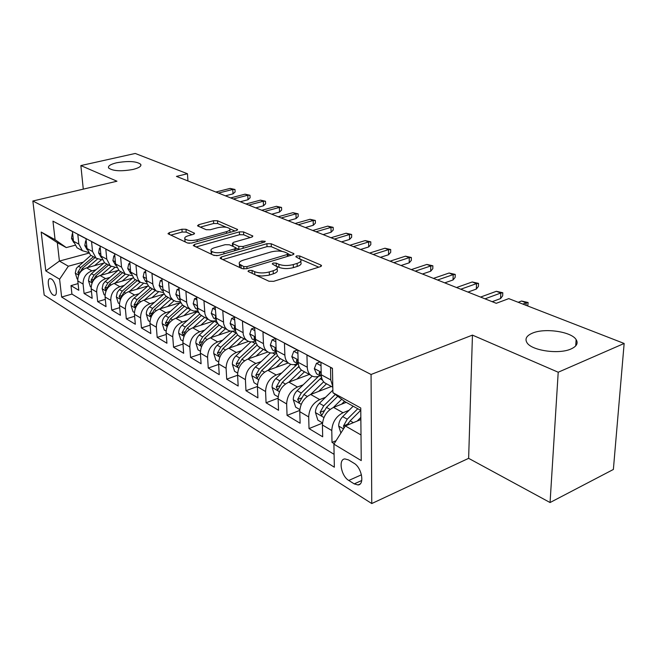 <?xml version="1.0" encoding="UTF-8"?>
<svg xmlns="http://www.w3.org/2000/svg" width="657" height="657" viewBox="0 0 657 657"><rect width="100%" height="100%" fill="white"/><g stroke="black" fill="none" stroke-linecap="round" stroke-linejoin="round"><path stroke-width="0.99" d="M248.888 270.397L248.001 271.292L248.371 271.579L268.959 281.237L273.616 281.336L320.337 266.685L321.462 265.485L320.83 265.026L299.723 255.984L296.619 255.934L295.822 256.747L300.807 259.581C301.563 261.043 300.331 262.315 297.104 263.391L293.293 264.566C287.947 265.921 283.134 265.83 278.872 264.303L276.219 263.12L273.082 263.063L272.236 263.917L277.082 266.758C277.862 268.286 276.564 269.616 273.181 270.75L269.255 271.957C263.777 273.345 258.915 273.255 254.678 271.678L252.066 270.454L248.888 270.397M132.944 169.473C138.988 167.954 141.584 166.237 140.738 164.324C136.59 161.252 128.542 160.735 116.601 162.78C110.475 164.275 107.805 166.007 108.602 167.978C112.749 171.066 120.872 171.567 132.944 169.473M571.04 348.957C576.69 346.37 578.39 343.25 576.132 339.595C571.327 331.58 544.637 327.761 532.433 333.14C526.536 335.67 524.705 338.831 526.939 342.625C531.357 350.567 558.869 354.64 571.04 348.957M53.242 295.05L54.564 295.42C58.374 295.42 55.607 281.155 51.353 278.962L50.072 278.617C46.277 278.675 49.012 292.767 53.242 295.05M186.005 229.277L181.932 229.219L169.325 232.619L167.987 233.728L187.45 242.983L191.655 243.049L236.421 230.574L237.62 229.515L217.508 220.76L213.492 220.711L198.759 224.678L197.502 225.737L197.929 226.049L206.134 229.695L210.232 229.753L217.615 227.724C223.405 226.575 227.47 226.928 229.81 228.784C230.336 229.868 229.252 230.812 226.558 231.625L197.133 239.797C191.244 240.996 187.146 240.651 184.831 238.762C184.297 237.612 185.471 236.61 188.337 235.748L193.281 234.393L194.571 233.292L186.005 229.277L186.194 232.102L182.129 232.044L170.73 235.132M116.971 181.217L80.86 165.58L135.243 153.459L187.459 173.752L176.446 176.396L496.265 303.304L508.781 298.623L624.15 343.463L558.212 372.232L472.449 335.111L371.065 374.482L32.85 201.009L116.971 181.217M221.384 256.936L220.087 258.16L220.571 258.53L242.113 268.639L246.613 268.721L292.735 254.809L293.884 253.651L271.193 243.763L266.906 243.698L221.384 256.936L221.499 258.965M213.936 255.417L193.257 245.578L194.571 244.412L239.411 231.864L243.566 231.921L252.863 236.052L251.68 237.144L233.637 242.277L232.406 243.41L238.787 246.4L243.074 246.474L261.938 241.029L265.288 241.341L264.467 242.113L218.288 255.491L213.936 255.417M78.076 283.602L70.997 285.614L78.799 290.295L77.789 280.933L83.086 284.054C83.028 277.583 85.968 273.197 91.906 270.889L96.078 269.723M91.446 291.347L84.088 293.474L92.177 298.335L91.183 288.825L96.686 292.061C96.653 285.491 99.634 281.015 105.637 278.642L109.9 277.435M105.309 299.362L97.655 301.629L106.032 306.655L105.079 297.005L110.778 300.364C110.77 293.687 113.801 289.129 119.878 286.69L124.239 285.417M119.689 307.665L111.723 310.071L120.412 315.294L119.484 305.489L125.397 308.971C125.421 302.187 128.509 297.539 134.644 295.034L139.112 293.704M134.619 316.272L126.308 318.834L135.326 324.254L134.439 314.301L140.582 317.914C140.639 311.016 143.768 306.277 149.977 303.69L154.551 302.302M150.116 325.19L141.452 327.933L150.823 333.559L149.968 323.441L156.35 327.202C156.44 320.189 159.626 315.352 165.909 312.691L170.59 311.229M166.229 334.454L157.187 337.386L166.919 343.233L166.114 332.951L172.75 336.86C172.873 329.732 176.117 324.788 182.465 322.045L187.27 320.509M182.991 344.063L173.538 347.208L183.664 353.285L182.901 342.839L189.807 346.904C189.972 339.653 193.273 334.61 199.695 331.777L204.623 330.159M200.442 354.057L190.555 357.424L201.091 363.756L200.385 353.137L207.579 357.375C207.784 349.992 211.135 344.835 217.639 341.911L222.698 340.203M218.625 364.438L208.261 368.068L219.249 374.662L218.592 363.863L226.09 368.273C226.345 360.767 229.761 355.494 236.331 352.472L241.538 350.666M237.596 375.237L226.722 379.155L238.171 386.029L237.579 375.04L245.406 379.656C245.71 372.002 249.184 366.614 255.836 363.485L261.182 361.572M257.396 386.488L245.973 390.718L257.922 397.896L257.404 386.718L265.576 391.531C265.929 383.737 269.469 378.227 276.195 374.983L281.697 372.954M278.092 398.199L266.069 402.782L278.552 410.288L278.108 398.906L286.649 403.94C287.068 396.007 290.673 390.357 297.465 386.998L303.14 384.846M299.764 410.403L287.06 415.396L300.118 423.239L299.756 411.66L308.691 416.924C309.176 408.835 312.847 403.053 319.713 399.571L325.576 397.271M322.488 423.124L309.02 428.586L322.686 436.798L322.415 425.005C322.94 416.825 326.652 410.954 333.567 407.389L346.206 402.347M332.442 368.487L330.52 367.468L330.767 379.91L332.787 386.538M326.964 384.049L324.657 382.793C322.505 380.986 321.372 378.317 321.24 374.769L320.945 362.426L306.934 355.051L307.279 367.247C307.427 370.753 308.576 373.406 310.72 375.196C313.093 377.003 315.902 377.323 319.146 376.157L320.189 375.771M303.953 371.501L301.645 370.244C299.502 368.462 298.352 365.826 298.196 362.352L297.81 350.247L284.44 343.2L284.875 355.174C285.048 358.615 286.206 361.219 288.349 363.001C290.714 364.791 293.507 365.128 296.726 364.019L297.752 363.641M281.976 359.527L279.685 358.27C277.541 356.505 276.375 353.909 276.195 350.493L275.726 338.61L262.956 331.884L263.473 343.636C263.671 347.011 264.837 349.581 266.972 351.347C269.337 353.121 272.113 353.474 275.291 352.407L276.31 352.053M260.969 348.07L257.848 346.058L255.754 342.428L254.629 327.498L242.417 321.068L243.262 334.594L244.618 338.059L246.531 340.195C248.888 341.96 251.639 342.33 254.793 341.312L255.409 341.098M240.873 337.115L237.76 335.119L235.658 331.539L234.45 316.871L222.764 310.72L223.684 324.008L225.055 327.416L226.961 329.527C229.309 331.276 232.044 331.662 235.157 330.676L235.395 330.602M221.631 326.619L218.535 324.64L216.424 321.109L215.143 306.704L203.941 300.807L204.927 313.857L206.002 316.715L208.212 319.31C210.519 321.018 213.197 321.429 216.243 320.526M203.177 316.559L200.098 314.588L197.987 311.114L196.632 296.956L185.898 291.297L186.728 302.885L188.025 306.942L190.686 309.833L193.799 311.073L197.897 310.835M185.471 306.909L182.408 304.955L180.305 301.522L178.885 287.61L168.578 282.182L169.399 292.932L170.5 297.046L172.963 300.093L176.388 301.629L180.297 301.514M168.479 297.646L165.433 295.707L163.322 292.324L161.852 278.634L151.948 273.419L152.884 284.621L154.198 288.554L156.382 291.051L163.412 292.546M152.137 288.735L149.114 286.813L147.012 283.479L145.484 270.019L135.966 265.001L136.943 276.014L138.266 279.89L140.442 282.362L147.184 283.906M136.426 280.169L134.233 278.979L130.669 272.064L129.749 261.724L120.592 256.912L121.537 267.136L125.101 274.002L131.581 275.587M121.307 271.924L119.131 270.741L115.566 263.917L114.614 253.758L105.802 249.118L106.779 259.178L110.335 265.945L116.568 267.563M106.738 263.983L104.578 262.808L101.022 256.082L100.036 246.079L91.545 241.604L92.555 251.516L96.103 258.185L102.106 259.827M92.703 256.329L90.559 255.162L87.011 248.527L85.993 238.68L77.805 234.368L78.84 244.125L82.388 250.711L88.169 252.362M77.789 280.933C77.715 274.503 80.639 270.142 86.552 267.859L103.847 263.079M91.183 288.825C91.142 282.296 94.107 277.854 100.086 275.513L117.997 270.454M105.079 297.005C105.063 290.369 108.076 285.844 114.121 283.438L132.673 278.083M119.484 305.489C119.5 298.746 122.563 294.139 128.673 291.659L147.915 285.984M134.439 314.301C134.48 307.443 137.592 302.746 143.776 300.192L163.749 294.155M149.968 323.441C150.042 316.477 153.212 311.681 159.462 309.045L180.215 302.631M166.114 332.951C166.221 325.872 169.44 320.969 175.764 318.259L197.363 311.418M182.901 342.839C183.048 335.637 186.325 330.635 192.723 327.835L213.812 320.977M200.385 353.137C200.574 345.804 203.9 340.696 210.371 337.805L230.492 331.095M218.592 363.863C218.83 356.406 222.214 351.183 228.759 348.194L248.633 341.377M237.579 375.04C237.867 367.452 241.316 362.114 247.935 359.018L267.908 351.98M257.404 386.718C257.741 378.982 261.248 373.521 267.941 370.326L288.259 362.943M278.108 398.906C278.494 391.03 282.075 385.437 288.842 382.128L309.357 374.449M299.756 411.66C300.208 403.636 303.854 397.904 310.695 394.471L331.407 386.472M353.975 463.234L348.481 459.892L344.859 458.914C338.076 459.202 341.18 476.169 348.768 480.456L354.222 483.881L358.016 484.948C364.898 484.743 361.703 467.423 353.975 463.234M371.065 374.482L371.755 503.541L44.183 295.05L32.85 201.009M70.997 285.614L71.933 294.081L61.635 297.038L334.347 467.209L333.904 444.148L345.377 425.95L360.865 419.552M61.635 297.038L59.598 279.209L45.801 270.922L41.186 232.061L55.081 239.715L52.954 221.154L332.442 368.298L332.91 392.672L360.759 408.005L361.243 460.59L333.904 444.148M336.08 440.691L332.015 442.399L331.777 430.524C332.327 422.279 336.072 416.349 343.011 412.727L349.072 410.28M64.542 227.248L72.451 231.551L73.494 241.242L77.033 247.788L79.16 248.946M309.02 428.586L308.691 416.924M287.06 415.396L286.649 403.94M266.069 402.782L265.576 391.531M245.973 390.718L245.406 379.656M226.722 379.155L226.09 368.273M208.261 368.068L207.579 357.375M190.555 357.424L189.807 346.904M173.538 347.208L172.75 336.86M157.187 337.386L156.35 327.202M141.452 327.933L140.582 317.914M126.308 318.834L125.397 308.971M111.723 310.071L110.778 300.364M97.655 301.629L96.686 292.061M84.088 293.474L83.086 284.054M71.933 294.081L334.101 454.348M332.015 442.399L334.183 443.705M88.679 253.191L59.409 261.067L68.344 266.216L82.733 262.291M345.377 425.95L361.005 434.959M360.783 410.403L345.015 401.69L332.91 392.672M472.449 335.111L468.63 458.34L550.065 502.531L558.212 372.232M550.065 502.531L613.375 469.459L624.15 343.463M80.86 165.58L83.283 189.142M468.63 458.34L371.755 503.541M187.935 180.962L187.459 173.752M74.832 245.332L66.275 247.582L57.315 242.63L59.409 261.067L45.801 270.922M55.081 239.715L66.275 247.582M68.344 266.216L59.598 279.209M41.186 232.061L57.315 242.63M256.337 275.316L261.757 276.039L268.549 275.283L269.386 275.045L269.255 271.957M277.139 268.327L277.197 269.822C277.977 271.357 276.679 272.696 273.304 273.829L269.386 275.045M300.849 261.125L300.898 262.611C301.653 264.081 300.421 265.362 297.202 266.446L293.392 267.621C288.045 268.984 283.249 268.894 278.987 267.358L276.745 266.348M318.776 267.177L300.627 259.343M282.231 251.409L271.316 246.695L267.029 246.63L222.789 259.572M291.199 255.277L288.144 253.955L288.201 256.181M243.739 266.57L246.876 266.627L287.306 254.481L288.119 253.668L284.966 252.189C280.826 250.752 276.154 250.678 270.947 251.96L243.46 260.106C240.01 261.207 238.663 262.529 239.403 264.057L243.739 266.57L243.854 269.017M240.15 264.804L239.559 267.095L240.109 267.703M195.975 246.983L239.559 234.721L239.411 231.864M250.169 237.571L243.706 234.779L239.559 234.721M235.814 247.935L239.181 249.438M214.527 247.714C211.653 248.609 210.503 249.66 211.078 250.867C213.541 252.896 217.804 253.282 223.865 252.017L234.508 248.946L235.756 247.788L235.263 247.418L229.375 244.774L225.113 244.7L214.527 247.714M212.154 251.746L211.25 253.824L211.915 254.464M213.197 255.064L217.073 255.721M191.992 234.754L186.194 232.102M184.962 240.684L185.315 241.981M187.376 242.95L189.528 243.32M230.098 232.34L229.86 229.745M226.271 227.256L217.664 223.544L213.656 223.495L200.319 227.108M234.927 230.993L229.81 228.784M357.178 421.071L360.849 417.409M340.901 433.053L338.651 425.9C338.766 422.426 340.121 419.322 342.708 416.604L353.179 406.198M347.2 425.194L350.156 420.841L360.677 410.346M357.761 408.736L347.257 419.191L343.504 425.925L343.956 428.208M343.504 425.925L347.627 424.225L348.44 422.936M526.06 305.341L526.183 302.82L522.849 304.092M521.535 301.029L528.121 302.524L526.183 302.82L521.535 301.029L518.201 302.286M528.121 302.524L527.719 305.99M341.541 404.211L344.49 401.296M333.362 407.48L341.722 399.234M322.513 422.894L317.873 420.168L315.434 412.432C315.516 409.015 316.838 405.985 319.384 403.332L332.861 390.143M335.3 394.455L323.737 405.812L320.058 412.382L321.774 415.396L326.496 407.381L337.772 396.294M318.727 391.367L326.504 383.803M310.621 394.496L323.655 381.824M299.83 409.582L295.642 407.126L293.26 399.563C293.318 396.204 294.607 393.239 297.12 390.669L312.182 376.116M318.505 376.379L301.267 393.034L297.67 399.448L299.305 402.38L303.912 394.537L321.56 377.496M296.915 379.105L304.511 371.813M288.891 382.111L301.432 370.072M278.166 396.869L274.396 394.66L272.064 387.26C272.097 383.967 273.353 381.068 275.825 378.555L290.78 364.298M297.876 363.707L279.8 380.814L276.269 387.088L277.821 389.938L282.329 382.251L298.943 366.368M276.047 367.378L283.471 360.34M268.105 370.261L280.367 358.64M257.454 384.715L254.062 382.727L251.779 375.484C251.795 372.248 253.019 369.415 255.458 366.967L270.405 352.883M276.515 352.932L259.26 369.135L255.803 375.27L257.281 378.038L261.675 370.507L277.476 355.568M321.027 365.719L316.444 363.288L314.309 368.708L316.584 373.817L318.095 374.638M321.207 373.439L319.557 372.174L319.113 373.422L321.38 376.486M492.192 301.686L500.593 298.565L500.815 293.022L485.006 298.836M496.363 291.297L502.802 292.759L500.815 293.022L496.363 291.297L480.563 297.079M502.802 292.759L502.671 295.831L500.593 298.565M320.049 361.958L316.444 363.288M297.908 353.466L293.794 351.281L291.807 356.636L294.106 361.67L295.617 362.483M298.147 360.792L296.841 359.962L296.438 361.202L298.335 363.962M467.973 292.078L476.333 289.072L476.506 283.619L460.771 289.22M472.235 281.968L478.518 283.397L476.506 283.619L472.235 281.968L456.525 287.536M478.518 283.397L478.419 286.419L476.333 289.072M297.366 350.009L293.794 351.281M275.85 341.78L272.162 339.817L270.323 345.106L272.639 350.066L274.141 350.879M276.129 348.801L275.143 348.292L274.774 349.532L276.334 351.963M444.74 282.863L453.051 279.964L453.182 274.61L437.537 280.005M449.084 273.025L455.227 274.412L453.182 274.61L449.084 273.025L433.456 278.387M455.227 274.412L455.153 277.385L453.051 279.964M275.694 338.593L272.162 339.817M254.776 330.602L251.475 328.861L249.767 334.076L252.099 338.963L253.594 339.768M255.097 337.411L254.407 337.148L254.062 338.371L255.294 340.449M422.443 274.01L430.705 271.218L430.787 265.954L415.24 271.152M426.845 264.434L432.864 265.789L430.787 265.954L426.845 264.434L411.323 269.6M432.864 265.789L432.815 268.705L430.705 271.218M254.645 327.794L251.475 328.861M256.058 356.16L263.317 349.352M248.19 358.927L260.221 347.66M237.62 373.077L234.582 371.295L232.356 364.208C232.34 361.03 233.539 358.254 235.945 355.872L250.982 341.862M255.869 342.773L239.591 357.942L236.192 363.945L237.604 366.639L241.907 359.264L257.059 345.097M234.615 319.926L231.683 318.366L230.098 323.523L232.438 328.336L233.925 329.141M234.976 326.57L234.549 326.472L234.237 327.695L235.165 329.379M401.016 265.51L409.221 262.816L409.262 257.634L393.822 262.66M405.484 256.173L411.364 257.503L409.262 257.634L405.484 256.173L390.061 261.166M411.364 257.503L411.339 260.369L409.221 262.816M234.483 317.454L231.683 318.366M236.89 345.401L244.002 338.815M229.112 348.07L240.914 337.14M218.617 361.933L215.915 360.34L213.722 353.4C213.697 350.28 214.872 347.553 217.237 345.229L232.471 331.202M236.224 332.918L220.736 347.216L217.401 353.088L218.748 355.716L222.953 348.481L237.604 334.947M215.324 309.693L212.72 308.322L211.25 313.405L213.599 318.152L215.077 318.949M215.718 316.263L215.241 317.462L215.89 318.719M380.411 257.339L388.566 254.735L388.574 249.635L373.233 254.489M384.928 248.231L390.693 249.529L388.574 249.635L384.928 248.231L369.612 253.052M390.693 249.529L390.693 252.354L388.566 254.735M215.192 307.533L212.72 308.322M218.502 335.095L225.466 328.714M210.798 337.665L222.395 327.038M200.393 351.24L197.995 349.828L195.852 343.028C195.811 339.956 196.952 337.287 199.293 335.021L214.839 320.862M217.508 323.351L202.643 336.926L199.375 342.675L200.664 345.237L204.779 338.141L219.027 325.108M196.829 299.896L194.546 298.689L193.174 303.706L195.531 308.379L197.001 309.176M197.264 306.449L197.404 308.445M360.594 249.471L368.684 246.95L368.659 241.94L353.433 246.63M365.152 240.585L370.794 241.858L368.659 241.94L365.152 240.585L349.943 245.242M370.794 241.858L370.811 244.634L368.684 246.95M196.706 298.015L194.546 298.689M200.845 325.199L207.661 319.006M193.224 327.671L204.614 317.347M182.909 340.975L180.79 339.735L178.688 333.066C178.622 330.044 179.747 327.424 182.055 325.215L197.929 310.933M199.629 314.071L185.274 327.046L182.063 332.68L183.295 335.177L187.319 328.213L201.313 315.549M179.098 290.501L177.094 289.441L175.821 294.393L178.187 299.009L179.648 299.797M179.575 297.145L179.681 298.516M341.5 241.891L349.54 239.46L349.475 234.533L334.364 239.058M346.099 233.227L351.635 234.467L349.475 234.533L346.099 233.227L331.005 237.727M351.635 234.467L351.667 237.202L349.54 239.46M178.975 288.875L177.094 289.441M183.878 315.688L190.522 309.718M176.339 318.078L187.532 308.034M166.106 331.12L164.25 330.028L162.189 323.49C162.115 320.517 163.215 317.955 165.482 315.787L180.609 302.286M182.531 305.07L168.586 317.553L165.433 323.072L166.607 325.511L170.549 318.67L184.354 306.302M162.074 281.475L160.341 280.555L159.158 285.458L161.523 290L162.887 290.755M323.104 234.598L331.087 232.241L330.997 227.388L315.992 231.773M327.736 226.123L333.165 227.347L330.997 227.388L327.736 226.123L312.757 230.484M333.165 227.347L333.214 230.032L331.087 232.241M161.959 280.079L160.341 280.555M167.551 306.548L174.031 300.783M160.094 308.856L171.099 299.075M149.952 321.643L148.342 320.698L146.322 314.284C146.232 311.361 147.308 308.839 149.55 306.72L164.053 293.893M166.147 296.348L152.531 308.42L149.435 313.832L150.56 316.214L154.428 309.496L168.044 297.407M145.714 272.811L144.236 272.023L143.144 276.86L145.501 281.336L146.577 281.976M305.365 227.56L313.29 225.277L313.167 220.497L298.278 224.743M310.03 219.282L315.344 220.473L313.167 220.497L310.03 219.282L295.157 223.503M315.344 220.473L315.409 223.125L313.29 225.277M145.616 271.628L144.236 272.023M151.841 297.752L158.238 292.119M144.458 299.978L155.282 290.451M134.414 312.518L133.034 311.714L131.047 305.415C130.948 302.54 132 300.068 134.209 297.999L148.195 285.729M150.502 287.84L137.083 299.633L134.036 304.938L135.12 307.262L138.906 300.668L152.342 288.85M129.996 264.475L128.739 263.81L127.729 268.59L130.891 273.509M288.251 220.768L296.11 218.551L295.97 213.845L281.196 217.96M292.932 212.679L298.155 213.845L295.97 213.845L292.932 212.679L278.182 216.769M298.155 213.845L298.229 216.457L296.11 218.551M129.905 263.482L128.739 263.81M136.713 289.285L143.103 283.709M129.404 291.437L140.056 282.149M119.451 303.739L118.285 303.058L116.338 296.874L117.266 292.39L119.434 289.589L132.993 277.804M135.441 279.636L122.202 291.166L119.213 296.373L120.247 298.648L123.959 292.168L137.223 280.605M114.868 256.46L113.825 255.91L112.889 260.624L115.796 265.346M271.727 214.207L279.529 212.063L279.356 207.431L264.697 211.414M276.425 206.298L281.549 207.44L279.356 207.431L276.425 206.298L261.79 210.265M281.549 207.44L281.639 210.01L279.529 212.063M114.786 255.647L113.825 255.91M122.128 281.13L128.591 275.538M114.901 283.208L125.339 274.174M105.038 295.289L104.069 294.714L102.155 288.645L103.059 284.235L104.767 281.878L118.4 270.109M120.929 271.719L107.863 283.011L104.923 288.119L105.917 290.345L109.555 283.972L122.645 272.655M100.299 248.74L99.453 248.297L98.591 252.953L101.252 257.47M255.762 207.875L263.498 205.797L263.309 201.223L248.765 205.099M260.476 200.13L265.502 201.256L263.309 201.223L260.476 200.13L245.956 203.982M265.502 201.256L265.609 203.785L263.498 205.797M100.234 248.083L99.453 248.297M108.06 273.263L114.688 267.604M100.907 275.275L111.148 266.487M91.142 287.134L90.354 286.666L88.473 280.703L89.352 276.367L91.454 273.673L104.364 262.636M106.935 264.089L94.033 275.143L91.134 280.153L92.103 282.338L95.667 276.071L108.586 264.993M86.264 241.3L85.607 240.955L84.802 245.554L87.233 249.857M240.331 201.748L248.001 199.728L247.796 195.228L233.375 198.989M245.053 194.168L249.997 195.277L247.796 195.228L245.053 194.168L230.656 197.913M249.997 195.277L250.112 197.773L248.001 199.728M86.207 240.799L85.607 240.955M94.477 265.674L101.375 259.868M87.406 267.621L97.491 259.039M77.731 279.266L77.124 278.905L75.268 273.041L76.393 268.278L90.904 255.351M79.325 273.747L82.256 268.442L95.019 257.593M93.417 256.723L80.68 267.547L77.838 272.474L78.922 274.544M72.73 234.13L72.245 233.876L71.506 238.417L73.707 242.499M225.408 195.827L233.013 193.864L232.783 189.43L218.485 193.076M230.139 188.403L234.984 189.487L232.783 189.43L230.139 188.403L215.849 192.033M234.984 189.487L235.116 191.951L233.013 193.864M72.689 233.761L72.245 233.876M86.552 267.859L91.906 270.889M100.086 275.513L105.637 278.642M114.121 283.438L119.878 286.69M128.673 291.659L134.644 295.034M143.776 300.192L149.977 303.69M159.462 309.045L165.909 312.691M175.764 318.259L182.465 322.045M192.723 327.835L199.695 331.777M210.371 337.805L217.639 341.911M228.759 348.194L236.331 352.472M247.935 359.018L255.836 363.485M267.941 370.326L276.195 374.983M288.842 382.128L297.465 386.998M310.695 394.471L319.713 399.571M333.567 407.389L343.011 412.727M321.24 374.769L330.767 379.91M73.494 241.242L78.84 244.125M87.011 248.527L92.555 251.516M101.022 256.082L106.779 259.178M115.566 263.917L121.537 267.136M130.669 272.064L136.878 275.406M146.363 280.523L152.818 283.996M162.69 289.318L169.399 292.932M179.673 298.475L186.67 302.236M197.371 308.01L204.655 311.935M215.816 317.955L223.421 322.053M235.066 328.328L243.008 332.606M255.179 339.168L263.473 343.636M276.195 350.493L284.875 355.174M298.196 362.352L307.279 367.247M322.415 425.005L331.777 430.524M361.752 480.497L354.222 483.881M361.457 474.797L348.768 480.456M254.817 274.601L254.678 271.678M273.304 273.829L273.181 270.75M276.326 266.003L276.219 263.12M278.987 267.358L278.872 264.303M293.392 267.621L293.293 264.566M297.202 266.446L297.104 263.391M299.806 258.669L299.723 255.984M320.862 266.479L320.83 265.026M252.198 273.378L252.066 270.454M267.029 246.63L266.906 243.698M271.316 246.695L271.193 243.763M293.351 254.571L293.309 253.232M246.975 268.614L246.876 266.627M287.372 256.427L287.306 254.481M241.185 268.204L241.037 265.313M194.702 246.391L194.571 244.412M243.706 234.779L243.566 231.921M252.411 236.857L252.354 235.691M233.03 246.416L232.89 243.772M238.934 249.34L238.787 246.4M243.164 248.28L243.074 246.474M262.02 242.827L261.938 241.029M223.971 253.84L223.865 252.017M234.598 250.76L234.508 248.946M194.217 234.015L194.144 232.972M197.24 241.489L197.133 239.797M226.649 233.301L226.558 231.625M198.874 226.468L198.759 224.678M213.656 223.495L213.492 220.711M217.664 223.544L217.508 220.76M237.193 230.27L237.136 229.17M169.465 234.541L169.325 232.619M182.129 232.044L181.932 229.219M338.716 426.106L343.521 428.89M350.156 420.841L353.351 422.656M342.708 416.604L347.257 419.191M315.5 412.621L323.95 417.532M326.496 407.381L330.077 409.418M319.384 403.332L323.737 405.812M323.983 410.814L320.058 412.382M293.318 399.752L301.218 404.334M320.14 378.793L322.48 380.075M316.469 376.806L317.471 377.348M303.912 394.537L307.246 396.426M297.12 390.669L301.267 393.034M301.366 398.019L297.67 399.448M272.121 387.441L279.504 391.728M298.327 366.935L299.469 367.559M294.073 364.627L295.773 365.547M282.329 382.251L285.434 384.017M275.825 378.555L279.8 380.814M279.759 385.782L276.269 387.088M251.836 375.664L258.743 379.672M272.663 352.99L275.004 354.263M261.675 370.507L264.574 372.149M255.458 366.967L259.26 369.135M259.104 374.063L255.803 375.27M321.174 372.232L314.358 368.577M320.739 372.815L319.113 373.422M298.114 359.864L291.856 356.505M298.015 360.636L296.438 361.202M276.096 348.054L270.364 344.974M276.137 349.056L274.774 349.532M255.064 336.77L249.808 333.945M255.121 338.01L254.062 338.371M232.406 364.389L238.869 368.142M252.189 341.854L255.121 343.447M241.907 359.264L244.601 360.792M235.945 355.872L239.591 357.942M239.329 362.836L236.192 363.945M234.943 325.971L230.131 323.392M235.025 327.432L234.237 327.695M213.78 353.573L219.824 357.08M232.578 331.194L236.052 333.083M222.953 348.481L225.466 349.91M217.237 345.229L220.736 347.216M220.374 352.07L217.401 353.088M215.677 315.639L211.283 313.282M215.783 317.29L215.241 317.462M195.901 343.2L201.568 346.485M214.354 321.289L217.188 322.833M204.779 338.141L207.119 339.472M199.293 335.021L202.643 336.926M202.2 341.73L199.375 342.675M197.223 305.735L193.207 303.583M178.737 333.23L184.042 336.31M196.911 311.804L198.759 312.806M187.319 328.213L189.503 329.453M182.055 325.215L185.274 327.046M184.757 331.801L182.063 332.68M179.509 296.233L175.854 294.27M162.238 323.655L167.207 326.537M180.149 302.688L181.077 303.197M170.549 318.67L172.586 319.828M165.482 315.787L168.586 317.553M167.995 322.25L165.433 323.072M162.517 287.117L159.191 285.335M146.371 314.44L151.02 317.142M154.428 309.496L156.317 310.572M149.55 306.72L152.531 308.42M151.882 313.069L149.435 313.832M146.183 278.354L143.169 276.737M131.096 305.571L135.449 308.1M138.906 300.668L140.672 301.67M134.209 297.999L137.083 299.633M136.377 304.224L134.036 304.938M130.48 269.937L127.754 268.467M116.379 297.03L120.461 299.403M123.959 292.168L125.602 293.096M119.434 289.589L122.202 291.166M121.455 295.707L119.213 296.373M115.369 261.831L112.905 260.509M102.196 288.801L106.015 291.018M109.555 283.972L111.082 284.842M105.194 281.492L107.863 283.011M107.066 287.495L104.923 288.119M100.817 254.021L98.607 252.838M88.514 280.859L92.095 282.929M95.667 276.071L97.088 276.876M91.454 273.673L94.033 275.143M93.195 279.57L91.134 280.153M86.798 246.498L84.827 245.439M75.317 273.189L78.659 275.135M82.256 268.442L83.579 269.198M78.199 266.134L80.68 267.547M79.809 271.924L77.838 272.474M73.28 239.247L71.523 238.302M140.844 165.597L140.738 164.324M575.704 345.902L576.132 339.595M324.657 382.793L332.803 387.236M301.645 370.244L310.72 375.196M279.685 358.27L288.349 363.001M258.686 346.83L266.972 351.347M238.606 335.875L246.531 340.195M219.364 325.387L226.961 329.527M200.927 315.335L208.212 319.31M183.237 305.694L190.226 309.504M166.254 296.43L172.963 300.093M149.936 287.536L156.382 291.051M134.233 278.979L140.442 282.362M119.131 270.741L125.101 274.002M104.578 262.808L110.335 265.945M90.559 255.162L96.103 258.185M77.033 247.788L82.388 250.711M360.028 484.037L358.016 484.948M321.47 265.995L321.462 265.485M293.901 254.111L293.884 253.651M239.559 267.095L239.403 264.057M232.553 246.203L232.406 243.41M211.25 253.824L211.078 250.867M235.888 250.391L235.773 248.198M185.028 241.645L184.831 238.762M316.584 373.817L320.969 376.19M294.106 361.67L298.294 363.937M272.639 350.066L276.351 352.07M252.099 338.963L255.335 340.712M232.438 328.336L235.239 329.847M213.599 318.152L215.997 319.45M195.531 308.379L197.552 309.48M178.187 299.009L179.862 299.912M161.523 290L162.887 290.739M145.501 281.336L146.568 281.919M130.086 273.008L130.874 273.435M115.238 264.985L115.78 265.272"/></g></svg>
